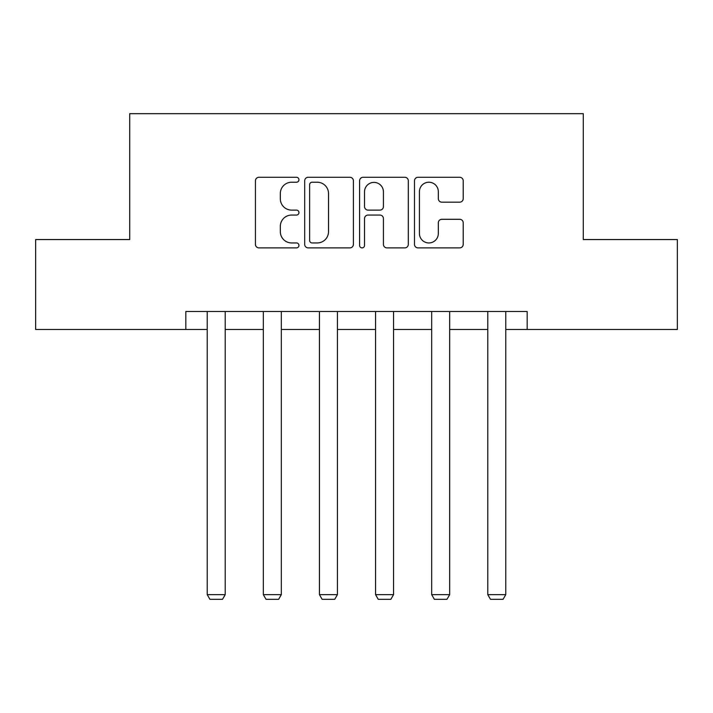 <?xml version="1.0" encoding="UTF-8"?>
<svg xmlns="http://www.w3.org/2000/svg" width="713" height="713" viewBox="0 0 713 713"><rect width="100%" height="100%" fill="white"/><g stroke="black" fill="none" stroke-linecap="round" stroke-linejoin="round"><path stroke-width="1.07" d="M298.952 179.747A2.469 2.469 0 0 0 296.474 177.279L258.962 177.279A3.529 3.529 0 0 0 255.432 180.808L255.432 244.363A3.529 3.529 0 0 0 258.962 247.892L296.474 247.892A2.469 2.469 0 0 0 298.952 245.424A2.469 2.469 0 0 0 296.474 242.946L291.626 242.946A11.301 11.301 0 0 1 280.325 231.654L280.325 226.351A11.301 11.301 0 0 1 291.626 215.059L296.474 215.059A2.469 2.469 0 0 0 298.952 212.581A2.469 2.469 0 0 0 296.474 210.112L291.626 210.112A11.301 11.301 0 0 1 280.325 198.811L280.325 193.517A11.301 11.301 0 0 1 291.626 182.225L296.474 182.225A2.469 2.469 0 0 0 298.952 179.747M459.68 202.171A3.529 3.529 0 0 0 463.218 198.642L463.218 180.808A3.529 3.529 0 0 0 459.68 177.279L418.023 177.279A3.529 3.529 0 0 0 414.494 180.808L414.494 244.363A3.529 3.529 0 0 0 418.023 247.892L459.68 247.892A3.529 3.529 0 0 0 463.218 244.363L463.218 222.821A3.529 3.529 0 0 0 459.68 219.292L441.855 219.292A3.529 3.529 0 0 0 438.326 222.821L438.326 233.507A9.447 9.447 0 0 1 428.878 242.946A9.447 9.447 0 0 1 419.431 233.507L419.431 191.663A9.447 9.447 0 0 1 428.878 182.225A9.447 9.447 0 0 1 438.326 191.663L438.326 198.642A3.529 3.529 0 0 0 441.855 202.171L459.68 202.171M185.826 329.486L35.65 329.486L35.65 239.559L129.713 239.559L129.713 113.67L583.287 113.67L583.287 239.559L677.35 239.559L677.35 329.486L527.174 329.486L527.174 311.501L185.826 311.501L185.826 329.486L207.225 329.486M353.407 180.808A3.529 3.529 0 0 0 349.878 177.279L308.221 177.279A3.529 3.529 0 0 0 304.692 180.808L304.692 244.363A3.529 3.529 0 0 0 308.221 247.892L349.878 247.892A3.529 3.529 0 0 0 353.407 244.363L353.407 180.808M363.122 177.279L404.779 177.279A3.529 3.529 0 0 1 408.308 180.808L408.308 244.363A3.529 3.529 0 0 1 404.779 247.892L386.954 247.892A3.529 3.529 0 0 1 383.425 244.363L383.425 218.588A3.529 3.529 0 0 0 379.886 215.059L368.06 215.059A3.529 3.529 0 0 0 364.53 218.588L364.53 245.424A2.469 2.469 0 0 1 362.061 247.892A2.469 2.469 0 0 1 359.593 245.424L359.593 180.808A3.529 3.529 0 0 1 363.122 177.279M225.21 329.486L263.338 329.486M281.323 329.486L319.451 329.486M337.436 329.486L375.564 329.486M393.549 329.486L431.677 329.486M449.662 329.486L487.79 329.486M505.775 329.486L527.174 329.486M312.098 182.225A2.469 2.469 0 0 0 309.629 184.694L309.629 240.477A2.469 2.469 0 0 0 312.098 242.946L317.223 242.946A11.301 11.301 0 0 0 328.524 231.654L328.524 193.517A11.301 11.301 0 0 0 317.223 182.225L312.098 182.225M383.425 191.842A9.447 9.447 0 0 0 373.977 182.394A9.447 9.447 0 0 0 364.53 191.842L364.53 206.583A3.529 3.529 0 0 0 368.06 210.112L379.886 210.112A3.529 3.529 0 0 0 383.425 206.583L383.425 191.842M225.21 311.501L225.21 594.66L207.225 594.66L207.225 311.501M225.21 594.66L222.509 599.33L209.925 599.33L207.225 594.66M281.323 311.501L281.323 594.66L263.338 594.66L263.338 311.501M281.323 594.66L278.623 599.33L266.038 599.33L263.338 594.66M337.436 311.501L337.436 594.66L319.451 594.66L319.451 311.501M337.436 594.66L334.736 599.33L322.151 599.33L319.451 594.66M393.549 311.501L393.549 594.66L375.564 594.66L375.564 311.501M393.549 594.66L390.849 599.33L378.264 599.33L375.564 594.66M449.662 311.501L449.662 594.66L431.677 594.66L431.677 311.501M449.662 594.66L446.962 599.33L434.377 599.33L431.677 594.66M505.775 311.501L505.775 594.66L487.79 594.66L487.79 311.501M505.775 594.66L503.075 599.33L490.491 599.33L487.79 594.66"/></g></svg>
